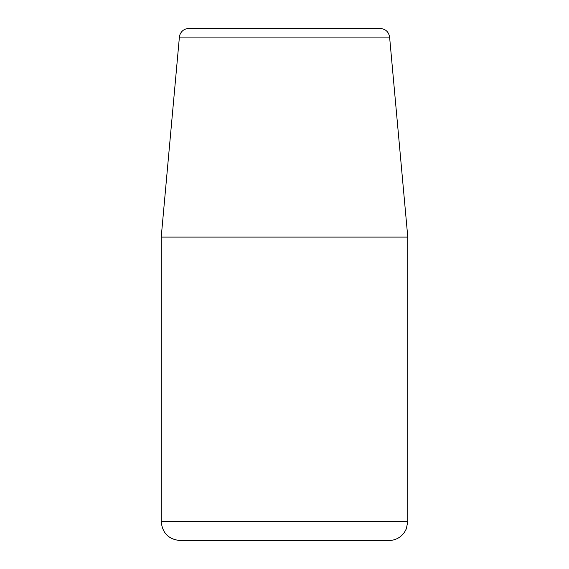 <?xml version="1.0" encoding="UTF-8"?>
<svg xmlns="http://www.w3.org/2000/svg" width="569" height="569" viewBox="0 0 569 569"><rect width="100%" height="100%" fill="white"/><g stroke="black" fill="none" stroke-linecap="round" stroke-linejoin="round"><path stroke-width="0.85" d="M389.601 37.077C388.67 31.772 385.519 28.898 380.156 28.45L188.844 28.45C184.541 28.67 181.561 30.769 179.911 34.752L179.399 37.077L389.601 37.077L407.781 237.081L161.219 237.081L179.399 37.077M180.181 540.55L388.819 540.55L180.181 540.55C168.666 539.426 162.343 533.103 161.219 521.581L407.781 521.581L407.781 237.081M161.219 521.581L161.219 237.081M407.781 521.581L406.337 528.843L404.417 532.364C400.562 537.648 395.355 540.379 388.819 540.55"/></g></svg>
